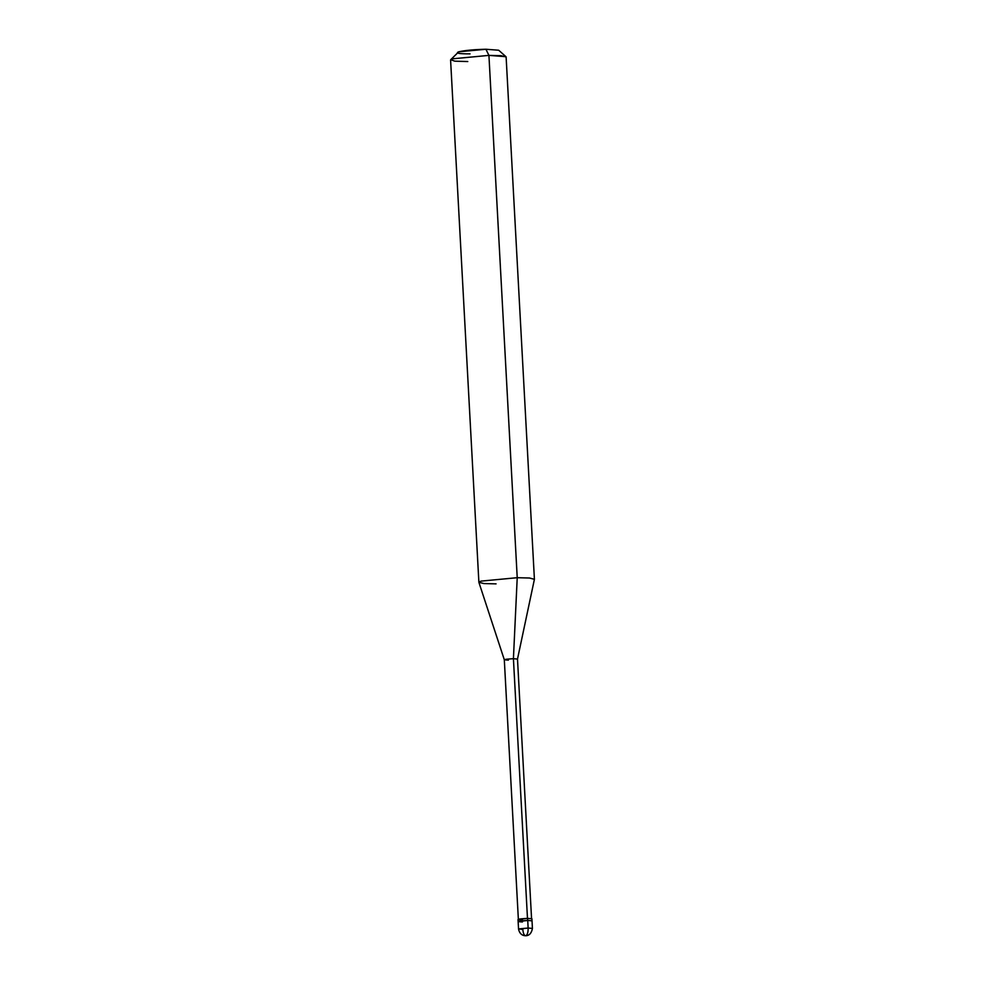 <?xml version="1.0" encoding="UTF-8"?>
<svg xmlns="http://www.w3.org/2000/svg" width="985" height="985" viewBox="0 0 985 985"><rect width="100%" height="100%" fill="white"/><g stroke="black" fill="none" stroke-linecap="round" stroke-linejoin="round"><path stroke-width="1.48" d="M518.553 929.175L518.024 919.51L527.615 918.365L527.726 920.433L518.135 921.578L527.726 920.433C517.691 921.061 515.918 921.566 522.432 921.972C515.918 921.566 517.691 921.061 527.726 920.433L532.023 920.827L527.726 920.433L528.132 928.03L532.429 928.424L528.132 928.03L527.615 918.365L531.912 918.759L532.429 928.424C531.531 933.275 529.253 935.713 525.584 935.75L525.867 935.713C527.443 934.802 528.194 932.241 528.132 928.03C528.194 932.241 527.443 934.802 525.867 935.713L525.584 935.75C521.853 935.627 519.501 933.435 518.553 929.175L528.132 928.03L519.07 928.88L522.85 929.569C523.244 933.682 524.242 935.738 525.867 935.713M518.369 919.485L504.308 659.765L478.895 582.357L480.975 581.125L517.223 577.702L480.975 581.125L478.882 582.295L450.588 59.974L452.694 58.804L488.929 55.382L452.694 58.804L450.711 59.703L458.727 51.811L485.913 49.25L498.693 50.235L505.97 56.699L488.929 55.382L501.094 55.689L506.118 56.958L534.412 579.279L529.388 578.01L517.223 577.702L529.598 578.023L534.399 579.352L517.494 659.076L513.419 658.682L527.48 918.402L513.419 658.682L517.223 577.702L488.929 55.382L485.913 49.25C473.797 49.546 464.735 50.407 458.727 51.811C455.168 53.19 458.948 53.879 470.054 53.867M485.913 49.25L488.929 55.382L517.223 577.702L513.419 658.682C503.877 659.273 502.202 659.765 508.395 660.147C502.202 659.765 503.877 659.273 513.419 658.682L517.494 659.051L531.568 918.771M518.135 921.578L522.432 921.972M527.615 918.365C517.581 918.98 515.808 919.497 522.321 919.904M504.308 659.79L508.395 660.147M478.882 582.295L483.906 583.563L496.071 583.871M450.711 59.703L454.824 61.168L467.776 61.55"/></g></svg>
